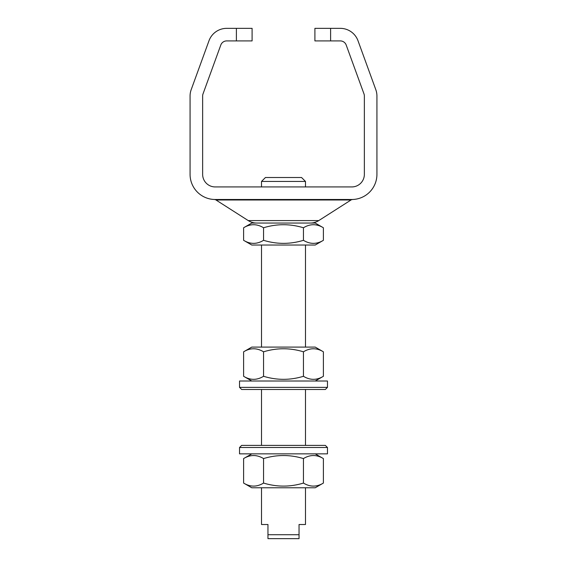 <?xml version="1.0" encoding="UTF-8"?>
<svg xmlns="http://www.w3.org/2000/svg" width="567" height="567" viewBox="0 0 567 567"><rect width="100%" height="100%" fill="white"/><g stroke="black" fill="none" stroke-linecap="round" stroke-linejoin="round"><path stroke-width="0.85" d="M251.783 245.029L315.217 245.029L323.388 240.316C316.755 244.37 310.106 244.37 303.444 240.316C290.184 244.37 276.887 244.37 263.556 240.316C256.922 244.37 250.274 244.37 243.612 240.316L251.783 245.029M323.388 227.764C316.726 223.71 310.078 223.71 303.444 227.764C290.113 223.71 276.816 223.71 263.556 227.764C256.894 223.71 250.245 223.71 243.612 227.764L251.783 223.051L315.217 223.051L323.388 227.764L323.388 240.316M243.612 227.764L243.612 240.316M263.556 227.764L263.556 240.316M303.444 227.764L303.444 240.316M327.464 447.505L327.464 453.862L239.536 453.862L239.536 447.505L241.655 445.386L325.345 445.386L327.464 447.505L239.536 447.505M261.515 181.44L265.441 177.514L301.559 177.514L305.485 181.44L261.515 181.44L261.515 186.933M261.515 245.029L261.515 347.089M261.515 389.486L261.515 445.386M261.515 487.776L261.515 524.518L267.957 524.518L267.957 534.724L299.043 534.724L299.043 524.518L305.485 524.518L305.485 487.776M305.485 181.44L305.485 186.933M305.485 245.029L305.485 347.089M305.485 389.486L305.485 445.386M267.957 534.724L267.957 538.65L299.043 538.65L299.043 534.724M323.388 483.063L315.217 487.776L251.783 487.776L243.612 483.063C250.274 487.11 256.922 487.11 263.556 483.063C276.887 487.11 290.184 487.11 303.444 483.063L303.444 458.575C310.078 454.528 316.726 454.528 323.388 458.575L323.388 483.063C316.755 487.11 310.106 487.11 303.444 483.063M315.217 453.862L323.388 458.575M251.783 453.862L243.612 458.575C250.245 454.528 256.894 454.528 263.556 458.575C276.816 454.528 290.113 454.528 303.444 458.575M243.612 458.575L243.612 483.063M263.556 458.575L263.556 483.063M251.783 381.01L243.612 376.29C250.274 380.344 256.922 380.344 263.556 376.29C276.887 380.344 290.184 380.344 303.444 376.29L303.444 351.809C310.078 347.755 316.726 347.755 323.388 351.809L323.388 376.29C316.755 380.344 310.106 380.344 303.444 376.29M315.217 381.01L323.388 376.29M303.444 351.809C290.113 347.755 276.816 347.755 263.556 351.809C256.894 347.755 250.245 347.755 243.612 351.809L251.783 347.089L315.217 347.089L323.388 351.809M243.612 351.809L243.612 376.29M263.556 351.809L263.556 376.29M239.536 381.01L327.464 381.01L327.464 387.367L239.536 387.367L239.536 381.01M239.536 387.367L241.655 389.486L325.345 389.486L327.464 387.367M256.681 223.051A15.699 15.699 0 0 1 248.233 220.584L318.767 220.584A15.699 15.699 0 0 1 310.319 223.051M318.767 220.584L351.051 199.974L350.137 199.988L352.639 199.485M215.198 199.499C214.085 199.485 214.085 199.485 215.198 199.499A25.125 25.125 0 0 1 190.073 174.374L190.073 96.05A18.839 18.839 0 0 1 191.214 89.607L208.996 40.746A18.839 18.839 0 0 1 226.701 28.35L252.095 28.35L252.095 40.909L226.701 40.909A6.28 6.28 0 0 0 220.797 45.041L203.014 93.902A6.28 6.28 0 0 0 202.639 96.05L202.639 174.374A12.559 12.559 0 0 0 215.198 186.933L351.802 186.933A12.559 12.559 0 0 0 364.361 174.374L364.361 96.05A6.28 6.28 0 0 0 363.986 93.902L346.203 45.041A6.28 6.28 0 0 0 340.299 40.909L314.905 40.909L314.905 28.35L340.299 28.35A18.839 18.839 0 0 1 358.004 40.746L375.786 89.607A18.839 18.839 0 0 1 376.927 96.05L376.927 174.374A25.125 25.125 0 0 1 351.802 199.499L215.198 199.499A3.14 3.097 -90 0 1 216.863 199.988L214.361 199.485M248.233 220.584L215.949 199.974M351.802 199.499C352.915 199.485 352.915 199.485 351.802 199.499A3.14 3.097 -90 0 0 350.137 199.988L216.863 199.988M236.396 28.35L236.396 40.909M330.604 40.909L330.604 28.35"/></g></svg>
